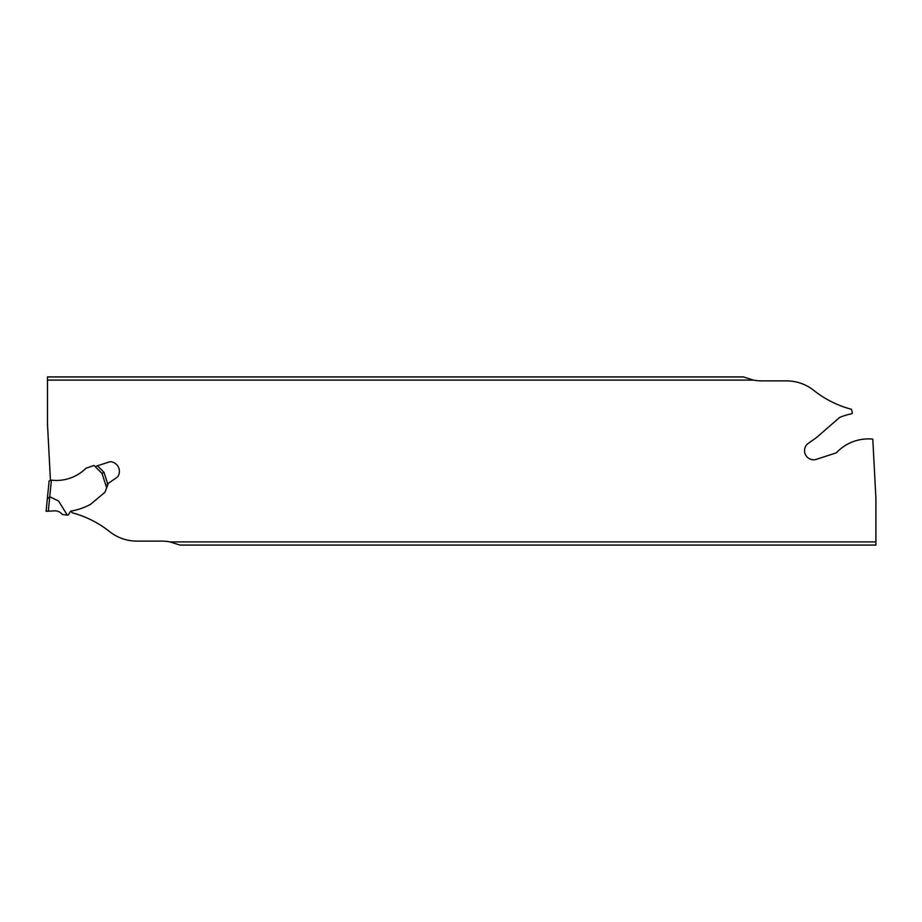 <?xml version="1.0" encoding="UTF-8"?>
<svg xmlns="http://www.w3.org/2000/svg" width="922" height="922" viewBox="0 0 922 922"><rect width="100%" height="100%" fill="white"/><g stroke="black" fill="none" stroke-linecap="round" stroke-linejoin="round"><path stroke-width="1.38" d="M67.26 515.064L58.535 500.992L50.491 497.073A2.201 2.201 0 0 0 49.753 496.854L47.333 498.825L49.131 480.915L51.413 480.143L48.313 511.272L46.1 511.237L47.333 498.825L46.1 511.237L53.787 510.915A9.358 9.358 0 0 1 62.362 514.534L67.271 515.064A1.187 1.187 0 0 0 68.781 514.176L70.591 511.18A63.307 63.307 0 0 0 90.587 504.311L104.958 492.256L106.675 487.796L102.008 473.447L103.944 472.26L107.701 483.831L103.944 472.26L102.008 473.447L94.021 465.46L85.988 468.226A41.836 41.836 0 0 1 51.413 480.143M107.932 484.523L106.675 487.796M97.455 465.783L103.944 472.26M71.49 511.03L71.951 512.724A101.835 101.835 0 0 1 109.511 531.545A44.037 44.037 0 0 0 136.929 541.122L161.696 541.122A44.037 44.037 0 0 1 169.959 541.906L179.928 545.075L875.9 545.075L875.9 498.283L872.8 439.114A44.037 44.037 0 0 0 836.335 452.829L815.832 459.502A9.082 9.082 0 0 1 808.11 443.47L816.224 437.789L839.619 417.447A60.552 60.552 0 0 1 851.444 413.863A1.106 1.106 0 0 0 852.297 412.491L851.432 409.276A101.835 101.835 0 0 1 813.872 390.455A44.037 44.037 0 0 0 786.454 380.878L761.687 380.878A44.037 44.037 0 0 1 753.412 380.095L47.471 380.095L47.471 423.717L50.445 480.466M95.116 466.544L110.052 461.692A9.635 9.635 0 0 1 117.601 476.893L107.148 484.211M875.9 541.906L169.959 541.906M753.412 380.095L743.443 376.925L47.471 376.925L47.471 380.095"/></g></svg>
